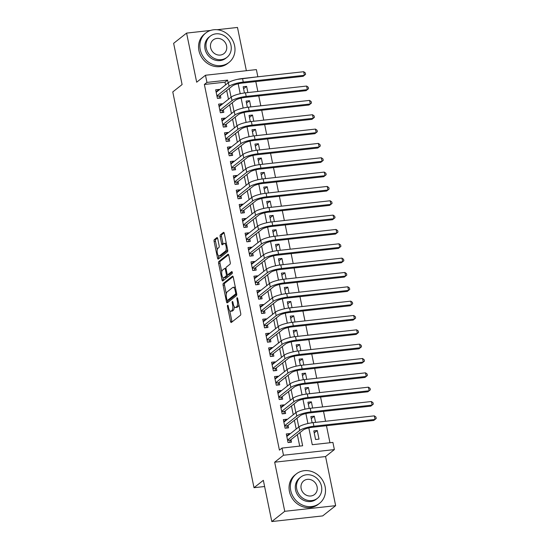<?xml version="1.0" encoding="UTF-8"?>
<svg xmlns="http://www.w3.org/2000/svg" width="549" height="549" viewBox="0 0 549 549"><rect width="100%" height="100%" fill="white"/><g stroke="black" fill="none" stroke-linecap="round" stroke-linejoin="round"><path stroke-width="0.82" d="M227.622 305.23A1.029 0.398 -96.3 0 0 227.464 306.5L230.539 321.453A1.469 0.563 -96.3 0 0 231.204 322.517A1.469 0.563 -96.3 0 0 231.335 322.462L240.489 315.222A1.469 0.563 -96.3 0 0 240.709 313.41L237.642 298.457A1.029 0.398 -96.3 0 0 237.168 297.716A1.029 0.398 -96.3 0 0 237.079 297.757A1.029 0.398 -96.3 0 0 236.928 299.02L237.326 300.955A4.708 1.812 -96.3 0 1 236.619 306.747L235.857 307.351A4.708 1.812 -96.3 0 1 235.452 307.529A4.708 1.812 -96.3 0 1 233.304 304.132L232.906 302.197A1.029 0.398 -96.3 0 0 232.44 301.456A1.029 0.398 -96.3 0 0 232.351 301.49A1.029 0.398 -96.3 0 0 232.2 302.76L232.598 304.695A4.708 1.812 -96.3 0 1 231.891 310.487L231.129 311.091A4.708 1.812 -96.3 0 1 230.724 311.262A4.708 1.812 -96.3 0 1 228.576 307.872L228.178 305.937A1.029 0.398 -96.3 0 0 227.711 305.196A1.029 0.398 -96.3 0 0 227.622 305.23M217.699 238.602A1.469 0.563 -96.3 0 0 217.027 237.545A1.469 0.563 -96.3 0 0 216.903 237.6L214.33 239.625A1.469 0.563 -96.3 0 0 214.11 241.436L217.521 258.044A1.469 0.563 -96.3 0 0 218.193 259.107A1.469 0.563 -96.3 0 0 218.317 259.053L227.471 251.813A1.469 0.563 -96.3 0 0 227.691 250.008L224.287 233.394A1.469 0.563 -96.3 0 0 223.615 232.337A1.469 0.563 -96.3 0 0 223.484 232.392L220.382 234.842A1.469 0.563 -96.3 0 0 220.163 236.653L221.624 243.763A1.469 0.563 -96.3 0 0 222.297 244.82A1.469 0.563 -96.3 0 0 222.42 244.765L223.958 243.55A3.939 1.51 -96.3 0 1 224.301 243.406A3.939 1.51 -96.3 0 1 226.174 246.693A3.939 1.51 -96.3 0 1 225.509 251.078L219.476 255.841A3.939 1.51 -96.3 0 1 219.14 255.992A3.939 1.51 -96.3 0 1 217.267 252.705A3.939 1.51 -96.3 0 1 217.932 248.313L218.934 247.524A1.469 0.563 -96.3 0 0 219.154 245.712L217.699 238.602M225.557 84.903L224.994 82.172L204.365 84.464L206.952 82.412L205.484 75.247L256.376 69.599L257.845 76.771L237.285 79.385M271.803 521.55L284.753 511.311L335.652 505.663L322.695 515.902L271.803 521.55L263.342 480.327L254.009 487.697L172.77 91.93L182.096 84.56L173.635 43.337L186.591 33.098L196.672 82.206L205.484 75.247M335.652 505.663L325.571 456.555L274.672 462.196L284.753 511.311M274.672 462.196L283.483 455.238L282.014 448.066L302.643 445.781L299.939 432.591M204.365 84.464L279.42 450.111L282.014 448.066M223.319 283.401A1.469 0.563 -96.3 0 0 223.1 285.212L226.504 301.82A1.469 0.563 -96.3 0 0 227.176 302.876A1.469 0.563 -96.3 0 0 227.307 302.822L236.461 295.588A1.469 0.563 -96.3 0 0 236.681 293.777L233.27 277.17A1.469 0.563 -96.3 0 0 232.598 276.113A1.469 0.563 -96.3 0 0 232.474 276.168L223.319 283.401L224.692 283.25A1.469 0.563 -96.3 0 0 224.472 285.055L226.312 294.031M222.016 279.935L218.605 263.321A1.469 0.563 -96.3 0 1 218.825 261.516L227.979 254.276A1.469 0.563 -96.3 0 1 228.109 254.221A1.469 0.563 -96.3 0 1 228.775 255.285L230.237 262.395A1.469 0.563 -96.3 0 1 230.017 264.199L226.305 267.137A1.469 0.563 -96.3 0 0 226.085 268.948L227.053 273.663A1.469 0.563 -96.3 0 0 227.725 274.72A1.469 0.563 -96.3 0 0 227.849 274.665L231.712 271.611A1.029 0.398 -96.3 0 1 231.802 271.57A1.029 0.398 -96.3 0 1 232.296 272.434A1.029 0.398 -96.3 0 1 232.117 273.58L222.812 280.937A1.469 0.563 -96.3 0 1 222.688 280.992A1.469 0.563 -96.3 0 1 222.016 279.935L223.388 279.777L222.921 277.499M246.364 70.711L237.484 27.45L217.02 29.721M210.59 30.435L186.591 33.098M247.88 92.568L246.611 86.378L243.584 88.766M250.824 106.911L249.555 100.714L246.528 103.109M253.768 121.247L252.499 115.057L249.472 117.445M256.712 135.589L255.436 129.392L252.41 131.787M259.656 149.925L258.38 143.735L255.354 146.123M262.6 164.268L261.324 158.071L258.298 160.466M265.538 178.603L264.268 172.413L261.242 174.802M268.482 192.946L267.212 186.749L264.186 189.144M271.426 207.282L270.156 201.092L267.13 203.48M274.37 221.624L273.1 215.428L270.074 217.823M277.314 235.96L276.044 229.77L273.018 232.158M280.258 250.303L278.988 244.106L275.962 246.501M283.202 264.639L281.932 258.449L278.906 260.837M286.146 278.981L284.876 272.784L281.85 275.179M289.09 293.317L287.82 287.127L284.794 289.515M292.034 307.66L290.757 301.463L287.731 303.858M294.978 322.002L293.701 315.805L290.675 318.194M297.922 336.338L296.645 330.141L293.619 332.536M300.859 350.681L299.589 344.484L296.563 346.879M303.803 365.016L302.533 358.82L299.507 361.215M306.747 379.359L305.477 373.162L302.451 375.557M309.691 393.695L308.421 387.505L305.395 389.893M312.635 408.037L311.365 401.841L308.339 404.236M315.579 422.373L314.309 416.183L311.283 418.571M289.845 434.067L289.742 433.573L286.303 433.95L288.067 442.556L291.505 442.171L290.991 439.667M286.901 419.731L286.798 419.23L283.359 419.614L285.123 428.213L288.561 427.836L288.047 425.324M283.957 405.388L283.854 404.894L280.415 405.272L282.179 413.877L285.617 413.493L285.103 410.988M281.013 391.053L280.91 390.552L277.471 390.936L279.235 399.535L282.68 399.157L282.159 396.646M278.069 376.71L277.966 376.216L274.527 376.593L276.298 385.199L279.736 384.815L279.221 382.31M275.124 362.374L275.022 361.873L271.583 362.258L273.354 370.856L276.792 370.479L276.277 367.967M272.18 348.032L272.078 347.538L268.639 347.915L270.41 356.521L273.848 356.136L273.333 353.631M269.236 333.696L269.14 333.195L265.695 333.579L267.466 342.178L270.904 341.801L270.389 339.289M266.299 319.353L266.196 318.859L262.751 319.237L264.522 327.842L267.96 327.458L267.445 324.953M263.355 305.018L263.252 304.517L259.814 304.901L261.578 313.5L265.016 313.122L264.501 310.61M260.411 290.675L260.308 290.181L256.87 290.558L258.634 299.164L262.072 298.78L261.557 296.275M257.467 276.339L257.364 275.838L253.926 276.222L255.69 284.821L259.128 284.444L258.613 281.932M254.523 261.997L254.42 261.496L250.982 261.88L252.746 270.485L256.184 270.101L255.669 267.596M251.579 247.661L251.476 247.16L248.038 247.544L249.802 256.143L253.24 255.765L252.725 253.254M248.635 233.318L248.532 232.817L245.094 233.201L246.858 241.807L250.296 241.423L249.781 238.911M245.691 218.982L245.588 218.481L242.15 218.859L243.914 227.464L247.359 227.087L246.837 224.575M242.747 204.64L242.644 204.139L239.206 204.523L240.977 213.129L244.415 212.744L243.9 210.233M239.803 190.304L239.7 189.803L236.262 190.18L238.033 198.786L241.471 198.409L240.956 195.897M236.859 175.961L236.756 175.46L233.318 175.845L235.089 184.45L238.527 184.066L238.012 181.554M233.915 161.626L233.819 161.125L230.374 161.502L232.145 170.108L235.583 169.73L235.068 167.219M230.978 147.283L230.875 146.782L227.43 147.166L229.201 155.772L232.639 155.388L232.124 152.876M228.034 132.947L227.931 132.446L224.493 132.824L226.257 141.429L229.695 141.052L229.18 138.54M225.09 118.605L224.987 118.104L221.549 118.488L223.313 127.093L226.751 126.709L226.236 124.198M222.146 104.262L222.043 103.768L218.605 104.145L220.369 112.751L223.807 112.367L223.292 109.862M299.699 446.104L297.345 434.643M296.199 429.044L294.401 420.301M293.255 414.708L291.457 405.965M290.311 400.365L288.513 391.622M287.367 386.029L285.576 377.287M284.423 371.687L282.632 362.944M281.479 357.351L279.688 348.608M278.535 343.008L276.744 334.266M275.591 328.673L273.8 319.93M272.654 314.33L270.856 305.587M269.71 299.994L267.912 291.251M266.766 285.652L264.968 276.909M263.822 271.316L262.024 262.573M260.878 256.973L259.08 248.23M257.934 242.637L256.136 233.895M254.99 228.295L253.192 219.552M252.046 213.959L250.255 205.216M249.102 199.616L247.311 190.874M246.158 185.281L244.367 176.531M243.214 170.938L241.423 162.195M240.27 156.602L238.479 147.853M237.333 142.26L235.535 133.517M234.389 127.924L232.591 119.174M231.445 113.581L229.647 104.838M228.501 99.245L226.703 90.496M219.202 89.926L219.099 89.425L215.661 89.81L217.425 98.415L220.863 98.031L220.348 95.519M329.963 442.748L326.463 425.715M325.55 421.268L323.519 411.373M322.606 406.926L320.575 397.037M319.662 392.59L317.631 382.694M316.718 378.247L314.694 368.358M313.781 363.912L311.75 354.016M310.837 349.569L308.806 339.68M307.893 335.233L305.862 325.337M304.949 320.891L302.918 311.002M302.005 306.555L299.974 296.659M299.061 292.212L297.03 282.323M296.117 277.876L294.086 267.981M293.173 263.534L291.142 253.645M290.229 249.198L288.198 239.302M287.285 234.855L285.254 224.966M284.341 220.52L282.31 210.624M281.397 206.177L279.372 196.281M278.46 191.841L276.428 181.945M275.516 177.499L273.484 167.603M272.572 163.163L270.54 153.267M269.628 148.82L267.596 138.924M266.684 134.484L264.652 124.589M263.74 120.142L261.708 110.246M260.796 105.806L258.764 95.91M257.852 91.463L255.82 81.568M319.017 439.125L317.253 430.519L313.815 430.903L315.579 439.502L319.017 439.125M314.309 416.183L310.871 416.561L312.141 422.771M311.365 401.841L307.927 402.225L309.197 408.429M308.421 387.505L304.983 387.882L306.26 394.086M305.477 373.162L302.039 373.546L303.316 379.75M302.533 358.82L299.095 359.204L300.372 365.408M299.589 344.484L296.151 344.868L297.428 351.072M296.645 330.141L293.207 330.525L294.484 336.729M293.701 315.805L290.263 316.19L291.54 322.393M290.757 301.463L287.319 301.847L288.596 308.051M287.82 287.127L284.375 287.504L285.652 293.715M284.876 272.784L281.438 273.169L282.708 279.372M281.932 258.449L278.494 258.826L279.764 265.037M278.988 244.106L275.55 244.49L276.82 250.694M276.044 229.77L272.606 230.148L273.876 236.358M273.1 215.428L269.662 215.812L270.938 222.016M270.156 201.092L266.718 201.469L267.994 207.68M267.212 186.749L263.774 187.134L265.05 193.337M264.268 172.413L260.83 172.791L262.106 179.001M261.324 158.071L257.886 158.455L259.162 164.659M258.38 143.735L254.942 144.113L256.218 150.323M255.436 129.392L251.998 129.777L253.274 135.98M252.499 115.057L249.054 115.434L250.33 121.645M249.555 100.714L246.117 101.098L247.386 107.302M246.611 86.378L243.173 86.756L244.442 92.966M254.009 487.697L264.611 486.524M308.826 427.904L312.271 444.711L332.907 442.419L334.375 449.59L283.483 455.238M325.571 456.555L334.375 449.59M228.144 82.858L227.588 80.127L206.952 82.412M298.786 426.998L296.995 418.256M295.842 412.663L294.051 403.913M292.905 398.32L291.107 389.577M289.961 383.984L288.163 375.235M287.017 369.642L285.219 360.899M284.073 355.299L282.275 346.556M281.129 340.963L279.331 332.22M278.185 326.621L276.387 317.878M275.241 312.285L273.45 303.542M272.297 297.942L270.506 289.199M269.353 283.607L267.562 274.864M266.409 269.264L264.618 260.521M263.465 254.928L261.674 246.185M260.521 240.586L258.73 231.843M257.584 226.25L255.786 217.507M254.64 211.907L252.842 203.164M251.696 197.571L249.898 188.829M248.752 183.229L246.954 174.486M245.808 168.893L244.01 160.15M242.864 154.55L241.066 145.808M239.92 140.215L238.129 131.472M236.976 125.872L235.185 117.129M234.032 111.536L232.241 102.787M231.088 97.194L229.297 88.451M238.184 83.764L240.222 93.721M241.121 98.099L243.166 108.064M244.065 112.442L246.11 122.4M247.009 126.778L249.054 136.742M249.953 141.12L251.998 151.078M252.897 155.456L254.942 165.421M255.841 169.799L257.886 179.756M258.785 184.135L260.83 194.099M261.729 198.477L263.774 208.435M264.673 212.82L266.718 222.777M267.617 227.156L269.662 237.113M270.561 241.498L272.606 251.456M273.505 255.834L275.543 265.791M276.442 270.177L278.487 280.134M279.386 284.512L281.431 294.47M282.33 298.855L284.375 308.812M285.274 313.191L287.319 323.148M288.218 327.533L290.263 337.491M291.162 341.869L293.207 351.827M294.106 356.212L296.151 366.169M297.05 370.548L299.095 380.512M299.994 384.89L302.039 394.848M302.938 399.226L304.983 409.19M305.882 413.569L307.927 423.526M224.994 82.172L227.588 80.127M317.253 430.519L314.227 432.914M289.742 433.573L286.715 435.961M286.798 419.23L283.771 421.625M283.854 404.894L280.827 407.283M280.91 390.552L277.883 392.947M277.966 376.216L274.939 378.604M275.022 361.873L271.995 364.268M272.078 347.538L269.051 349.926M269.14 333.195L266.114 335.59M266.196 318.859L263.17 321.247M263.252 304.517L260.226 306.912M260.308 290.181L257.282 292.569M257.364 275.838L254.338 278.233M254.42 261.496L251.394 263.891M251.476 247.16L248.45 249.548M248.532 232.817L245.506 235.212M245.588 218.481L242.562 220.87M242.644 204.139L239.618 206.534M239.7 189.803L236.674 192.191M236.756 175.46L233.73 177.855M233.819 161.125L230.793 163.513M230.875 146.782L227.849 149.177M227.931 132.446L224.905 134.834M224.987 118.104L221.961 120.499M222.043 103.768L219.017 106.156M219.099 89.425L216.073 91.82M230.724 311.262L232.097 311.111A4.708 1.812 -96.3 0 0 232.502 310.933L231.129 311.091M234.21 306.617A4.708 1.812 -96.3 0 1 233.27 310.336L232.502 310.933M235.452 307.529L236.832 307.371A4.708 1.812 -96.3 0 0 237.237 307.2L235.857 307.351M238.87 304.441A4.708 1.812 -96.3 0 1 237.998 306.596L237.237 307.2M229.743 310.72L231.911 321.302A1.469 0.563 -96.3 0 0 232.083 321.865M233.099 276.607L224.692 283.25M227.629 300.42L227.883 301.669A1.469 0.563 -96.3 0 0 228.055 302.231M226.902 299.706A1.029 0.398 -96.3 0 0 227.368 300.447A1.029 0.398 -96.3 0 0 227.458 300.413L235.494 294.058A1.029 0.398 -96.3 0 0 235.651 292.795L235.233 290.75A4.708 1.812 -96.3 0 0 233.085 287.36A4.708 1.812 -96.3 0 0 232.68 287.532L227.183 291.876A4.708 1.812 -96.3 0 0 226.483 297.668L226.902 299.706M228.652 300.282A1.029 0.398 -96.3 0 0 228.748 300.296A1.029 0.398 -96.3 0 0 228.837 300.262L227.458 300.413M236.722 294.024L228.837 300.262M235.439 287.751A4.708 1.812 -96.3 0 0 234.457 287.209L233.085 287.36M221.748 271.796L219.977 263.17L218.605 263.321M228.604 254.715L220.197 261.358A1.469 0.563 -96.3 0 0 219.977 263.17M228.96 274.541A1.469 0.563 -96.3 0 0 229.098 274.569A1.469 0.563 -96.3 0 0 229.228 274.514L232.227 272.139M222.448 270.183A3.939 1.51 -96.3 0 0 221.782 274.569A3.939 1.51 -96.3 0 0 223.656 277.856A3.939 1.51 -96.3 0 0 223.999 277.712L226.119 276.03A1.469 0.563 -96.3 0 0 226.339 274.226L225.371 269.511A1.469 0.563 -96.3 0 0 224.699 268.447A1.469 0.563 -96.3 0 0 224.575 268.502L222.448 270.183M223.656 277.856L225.035 277.705A3.939 1.51 -96.3 0 0 225.371 277.561L223.999 277.712M227.787 274.713A1.469 0.563 -96.3 0 1 227.499 275.879L225.371 277.561M223.388 279.777A1.469 0.563 -96.3 0 0 223.56 280.347M219.14 255.992L220.513 255.841A3.939 1.51 -96.3 0 0 220.856 255.69L219.476 255.841M227.567 249.397A3.939 1.51 -96.3 0 1 226.881 250.927L220.856 255.69M226.373 243.571A3.939 1.51 -96.3 0 0 225.673 243.248L224.301 243.406M224.109 232.831L221.762 234.691A1.469 0.563 -96.3 0 0 221.542 236.502L222.997 243.605A1.469 0.563 -96.3 0 0 223.175 244.175M218.44 255.676L218.9 257.893A1.469 0.563 -96.3 0 0 219.072 258.455M217.528 238.04L215.709 239.474A1.469 0.563 -96.3 0 0 215.489 241.286L217.246 249.85M287.388 436.009L286.736 436.078M287.621 440.394L290.469 440.078L303.144 430.059A7.494 1.613 -11.6 0 1 312.614 427.252L373.752 420.465L375.049 419.443L313.904 426.223A11.241 2.422 168.4 0 0 299.706 430.443L287.552 440.044M374.315 415.861L375.935 417.041L376.23 418.475L375.049 419.443L374.315 415.861L313.17 422.641A11.241 2.422 168.4 0 0 298.972 426.854L286.818 436.462M290.469 440.078L289.536 442.391M294.799 518.997A18.741 16.82 51.7 0 0 297.105 518.743M290.737 490.525A18.741 16.82 51.7 0 0 319.552 503.316A18.741 16.82 51.7 0 0 325.125 486.709A18.741 16.82 51.7 0 0 296.309 473.917A18.741 16.82 51.7 0 0 290.737 490.525M296.309 473.917L295.019 474.94A18.741 16.82 51.7 0 0 289.44 491.547A18.741 16.82 51.7 0 0 318.255 504.346L319.552 503.316M317.487 498.259L316.299 499.206A13.492 12.112 -128.3 0 1 295.554 489.989A13.492 12.112 -128.3 0 1 299.562 478.035L300.756 477.095A13.492 12.112 51.7 0 0 296.741 489.049A13.492 12.112 51.7 0 0 317.487 498.259A13.492 12.112 51.7 0 0 321.501 486.304A13.492 12.112 51.7 0 0 300.756 477.095M317.102 486.791A8.695 7.803 51.7 0 0 303.727 480.855A8.695 7.803 51.7 0 0 301.147 488.562A8.695 7.803 51.7 0 0 314.515 494.498A8.695 7.803 51.7 0 0 317.102 486.791M200.227 49.588A18.741 16.82 51.7 0 0 229.036 62.387A18.741 16.82 51.7 0 0 234.615 45.78A18.741 16.82 51.7 0 0 205.8 32.981A18.741 16.82 51.7 0 0 200.227 49.588M205.8 32.981L204.502 34.011A18.741 16.82 51.7 0 0 198.93 50.618A18.741 16.82 51.7 0 0 227.746 63.41L229.036 62.387M226.977 57.329L225.783 58.269A13.492 12.112 -128.3 0 1 205.038 49.06A13.492 12.112 -128.3 0 1 209.052 37.099L210.246 36.159A13.492 12.112 51.7 0 0 206.232 48.113A13.492 12.112 51.7 0 0 226.977 57.329A13.492 12.112 51.7 0 0 230.992 45.368A13.492 12.112 51.7 0 0 210.246 36.159M226.586 45.855A8.695 7.803 51.7 0 0 213.218 39.919A8.695 7.803 51.7 0 0 210.631 47.626A8.695 7.803 51.7 0 0 224.006 53.562A8.695 7.803 51.7 0 0 226.586 45.855M284.451 421.666L283.799 421.742M284.684 426.051L287.525 425.736L300.2 415.723A7.494 1.613 -11.6 0 1 309.67 412.91L370.808 406.13L372.105 405.107L310.96 411.887A11.241 2.422 168.4 0 0 296.762 416.101L284.608 425.708M371.371 401.518L372.991 402.705L373.286 404.139L372.105 405.107L371.371 401.518L310.226 408.305A11.241 2.422 168.4 0 0 296.028 412.519L283.874 422.119M287.525 425.736L286.592 428.055M281.507 407.331L280.855 407.399M281.74 411.716L284.581 411.4L297.256 401.381A7.494 1.613 -11.6 0 1 306.726 398.574L367.864 391.787L369.161 390.764L308.023 397.545A11.241 2.422 168.4 0 0 293.818 401.765L281.664 411.366M368.427 387.182L370.047 388.363L370.342 389.797L369.161 390.764L368.427 387.182L307.282 393.962A11.241 2.422 168.4 0 0 293.084 398.176L280.93 407.783M284.581 411.4L283.648 413.713M278.563 392.988L277.911 393.063M278.796 397.373L281.637 397.057L294.312 387.045A7.494 1.613 -11.6 0 1 303.782 384.231L364.92 377.451L366.217 376.429L305.079 383.209A11.241 2.422 168.4 0 0 290.874 387.422L278.72 397.03M365.483 372.84L367.103 374.027L367.398 375.461L366.217 376.429L365.483 372.84L304.338 379.627A11.241 2.422 168.4 0 0 290.14 383.84L277.986 393.441M281.637 397.057L280.704 399.377M275.619 378.652L274.967 378.721M275.852 383.037L278.7 382.722L291.368 372.702A7.494 1.613 -11.6 0 1 300.838 369.896L361.976 363.109L363.273 362.086L302.135 368.866A11.241 2.422 168.4 0 0 287.93 373.087L275.776 382.687M362.539 358.504L364.159 359.684L364.454 361.118L363.273 362.086L362.539 358.504L301.394 365.284A11.241 2.422 168.4 0 0 287.196 369.498L275.042 379.105M278.7 382.722L277.76 385.034M272.675 364.31L272.023 364.385M272.908 368.695L275.756 368.379L288.424 358.367A7.494 1.613 -11.6 0 1 297.894 355.553L359.039 348.773L360.329 347.75L299.191 354.53A11.241 2.422 168.4 0 0 284.986 358.744L272.839 368.352M359.595 344.161L361.215 345.348L361.51 346.783L360.329 347.75L359.595 344.161L298.457 350.941A11.241 2.422 168.4 0 0 284.252 355.162L272.098 364.762M275.756 368.379L274.816 370.699M269.731 349.974L269.079 350.042M269.964 354.359L272.812 354.043L285.48 344.024A7.494 1.613 -11.6 0 1 294.95 341.217L356.095 334.43L357.385 333.408L296.247 340.188A11.241 2.422 168.4 0 0 282.042 344.408L269.895 354.009M356.651 329.825L358.271 331.006L358.566 332.44L357.385 333.408L356.651 329.825L295.513 336.606A11.241 2.422 168.4 0 0 281.308 340.819L269.154 350.427M272.812 354.043L271.872 356.356M266.787 335.631L266.135 335.707M267.02 340.016L269.868 339.701L282.536 329.688A7.494 1.613 -11.6 0 1 292.006 326.875L353.151 320.094L354.441 319.072L293.303 325.852A11.241 2.422 168.4 0 0 279.098 330.066L266.951 339.673M353.707 315.483L355.327 316.67L355.622 318.104L354.441 319.072L353.707 315.483L292.569 322.263A11.241 2.422 168.4 0 0 278.364 326.483L266.21 336.084M269.868 339.701L268.935 342.02M263.843 321.295L263.191 321.364M264.076 325.681L266.924 325.365L279.599 315.346A7.494 1.613 -11.6 0 1 289.062 312.532L350.207 305.752L351.504 304.729L290.359 311.509A11.241 2.422 168.4 0 0 276.154 315.73L264.007 325.331M350.763 301.147L352.383 302.327L352.678 303.762L351.504 304.729L350.763 301.147L289.625 307.927A11.241 2.422 168.4 0 0 275.42 312.141L263.273 321.748M266.924 325.365L265.991 327.678M260.899 306.953L260.247 307.028M261.132 311.338L263.98 311.022L276.655 301.01A7.494 1.613 -11.6 0 1 286.118 298.196L347.263 291.416L348.56 290.394L287.415 297.174A11.241 2.422 168.4 0 0 273.217 301.387L261.063 310.995M347.819 286.804L349.445 287.992L349.734 289.426L348.56 290.394L347.819 286.804L286.681 293.585A11.241 2.422 168.4 0 0 272.476 297.805L260.329 307.406M263.98 311.022L263.046 313.342M257.955 292.617L257.303 292.686M258.188 297.002L261.036 296.686L273.711 286.667A7.494 1.613 -11.6 0 1 283.174 283.854L344.319 277.073L345.616 276.051L284.471 282.831A11.241 2.422 168.4 0 0 270.273 287.052L258.119 296.652M344.882 272.469L346.501 273.649L346.796 275.083L345.616 276.051L344.882 272.469L283.737 279.249A11.241 2.422 168.4 0 0 269.532 283.462L257.385 293.07M261.036 296.686L260.102 298.999M255.011 278.274L254.359 278.35M255.244 282.66L258.092 282.344L270.767 272.325A7.494 1.613 -11.6 0 1 280.237 269.518L341.375 262.738L342.672 261.715L281.527 268.495A11.241 2.422 168.4 0 0 267.329 272.709L255.175 282.316M341.938 258.126L343.557 259.313L343.852 260.748L342.672 261.715L341.938 258.126L280.793 264.906A11.241 2.422 168.4 0 0 266.588 269.127L254.441 278.727M258.092 282.344L257.158 284.663M252.066 263.939L251.415 264.007M252.3 268.324L255.148 268.008L267.823 257.989A7.494 1.613 -11.6 0 1 277.293 255.175L338.431 248.395L339.728 247.373L278.583 254.153A11.241 2.422 168.4 0 0 264.385 258.373L252.231 267.974M338.994 243.79L340.613 244.971L340.908 246.405L339.728 247.373L338.994 243.79L277.849 250.57A11.241 2.422 168.4 0 0 263.65 254.784L251.497 264.392M255.148 268.008L254.214 270.321M249.129 249.596L248.477 249.671M249.363 253.981L252.204 253.665L264.879 243.646A7.494 1.613 -11.6 0 1 274.349 240.839L335.487 234.059L336.784 233.037L275.639 239.817A11.241 2.422 168.4 0 0 261.441 244.031L249.287 253.638M336.05 229.448L337.669 230.635L337.964 232.069L336.784 233.037L336.05 229.448L274.905 236.228A11.241 2.422 168.4 0 0 260.706 240.448L248.553 250.049M252.204 253.665L251.27 255.985M246.185 235.26L245.533 235.329M246.419 239.645L249.26 239.33L261.935 229.31A7.494 1.613 -11.6 0 1 271.405 226.497L332.543 219.717L333.84 218.694L272.702 225.474A11.241 2.422 168.4 0 0 258.497 229.695L246.343 239.295M333.106 215.112L334.725 216.292L335.02 217.727L333.84 218.694L333.106 215.112L271.961 221.892A11.241 2.422 168.4 0 0 257.762 226.106L245.609 235.713M249.26 239.33L248.326 241.642M243.241 220.918L242.589 220.993M243.475 225.303L246.316 224.987L258.991 214.968A7.494 1.613 -11.6 0 1 268.461 212.161L329.599 205.381L330.896 204.358L269.758 211.139A11.241 2.422 168.4 0 0 255.553 215.352L243.399 224.96M330.162 200.769L331.781 201.957L332.076 203.391L330.896 204.358L330.162 200.769L269.017 207.549A11.241 2.422 168.4 0 0 254.818 211.77L242.665 221.371M246.316 224.987L245.382 227.3M240.297 206.582L239.645 206.65M240.531 210.96L243.379 210.644L256.047 200.632A7.494 1.613 -11.6 0 1 265.517 197.818L326.655 191.038L327.952 190.016L266.814 196.796A11.241 2.422 168.4 0 0 252.609 201.009L240.455 210.617M327.218 186.434L328.837 187.614L329.132 189.048L327.952 190.016L327.218 186.434L266.073 193.214A11.241 2.422 168.4 0 0 251.874 197.427L239.721 207.035M243.379 210.644L242.438 212.964M237.353 192.239L236.701 192.315M237.587 196.624L240.435 196.309L253.103 186.289A7.494 1.613 -11.6 0 1 262.573 183.483L323.718 176.703L325.008 175.673L263.87 182.46A11.241 2.422 168.4 0 0 249.665 186.674L237.518 196.274M324.274 172.091L325.893 173.278L326.188 174.712L325.008 175.673L324.274 172.091L263.136 178.871A11.241 2.422 168.4 0 0 248.93 183.092L236.777 192.692M240.435 196.309L239.494 198.621M234.409 177.903L233.757 177.972M234.643 182.282L237.491 181.966L250.159 171.954A7.494 1.613 -11.6 0 1 259.629 169.14L320.774 162.36L322.064 161.337L260.926 168.118A11.241 2.422 168.4 0 0 246.721 172.331L234.574 181.939M321.33 157.755L322.949 158.935L323.244 160.37L322.064 161.337L321.33 157.755L260.192 164.535A11.241 2.422 168.4 0 0 245.986 168.749L233.833 178.356M237.491 181.966L236.55 184.286M231.465 163.561L230.813 163.636M231.699 167.946L234.547 167.63L247.215 157.611A7.494 1.613 -11.6 0 1 256.685 154.804L317.83 148.024L319.12 146.995L257.982 153.782A11.241 2.422 168.4 0 0 243.777 157.995L231.63 167.596M318.386 143.413L320.005 144.6L320.3 146.034L319.12 146.995L318.386 143.413L257.248 150.193A11.241 2.422 168.4 0 0 243.042 154.413L230.889 164.014M234.547 167.63L233.613 169.943M228.521 149.225L227.869 149.294M228.755 153.603L231.603 153.288L244.278 143.275A7.494 1.613 -11.6 0 1 253.741 140.462L314.886 133.681L316.183 132.659L255.038 139.439A11.241 2.422 168.4 0 0 240.833 143.653L228.686 153.26M315.442 129.077L317.061 130.257L317.356 131.691L316.183 132.659L315.442 129.077L254.304 135.857A11.241 2.422 168.4 0 0 240.098 140.07L227.952 149.678M231.603 153.288L230.669 155.607M225.577 134.882L224.925 134.958M225.811 139.268L228.659 138.952L241.334 128.933A7.494 1.613 -11.6 0 1 250.797 126.126L311.942 119.346L313.239 118.316L252.094 125.103A11.241 2.422 168.4 0 0 237.895 129.317L225.742 138.918M312.498 114.734L314.124 115.921L314.412 117.356L313.239 118.316L312.498 114.734L251.36 121.514A11.241 2.422 168.4 0 0 237.154 125.735L225.008 135.335M228.659 138.952L227.725 141.265M222.633 120.54L221.981 120.615M222.867 124.925L225.714 124.609L238.39 114.597A7.494 1.613 -11.6 0 1 247.853 111.783L308.998 105.003L310.295 103.981L249.15 110.761A11.241 2.422 168.4 0 0 234.951 114.974L222.798 124.582M309.561 100.398L311.18 101.579L311.475 103.013L310.295 103.981L309.561 100.398L248.416 107.179A11.241 2.422 168.4 0 0 234.21 111.392L222.064 121M225.714 124.609L224.781 126.929M219.689 106.204L219.037 106.273M219.923 110.589L222.77 110.274L235.446 100.254A7.494 1.613 -11.6 0 1 244.916 97.448L306.054 90.667L307.351 89.638L246.206 96.425A11.241 2.422 168.4 0 0 232.007 100.639L219.854 110.239M306.617 86.056L308.236 87.243L308.531 88.677L307.351 89.638L306.617 86.056L245.472 92.836A11.241 2.422 168.4 0 0 231.266 97.049L219.12 106.657M222.77 110.274L221.837 112.586M216.745 91.861L216.093 91.937M216.979 96.247L219.826 95.931L232.502 85.919A7.494 1.613 -11.6 0 1 241.972 83.105L303.11 76.325L304.407 75.302L243.262 82.082A11.241 2.422 168.4 0 0 229.063 86.296L216.91 95.903M303.672 71.713L305.292 72.9L305.587 74.335L304.407 75.302L303.672 71.713L242.528 78.5A11.241 2.422 168.4 0 0 228.329 82.714L216.176 92.314M219.826 95.931L218.893 98.25M228.274 306.411L227.464 306.5M237.738 298.931L236.928 299.02M233.009 302.671L232.2 302.76M233.27 310.336L231.891 310.487M233.414 304.606L232.598 304.695M237.998 306.596L236.619 306.747M238.136 300.866L237.326 300.955M231.911 321.302L230.539 321.453M227.883 301.669L226.504 301.82M224.472 285.055L223.1 285.212M236.708 293.928L235.494 294.058M236.461 292.706L235.651 292.795M236.043 290.661L235.233 290.75M220.197 261.358L218.825 261.516M229.228 274.514L227.849 274.665M227.499 275.879L226.119 276.03M227.183 274.129L226.339 274.226M226.181 269.415L225.371 269.511M226.881 250.927L225.509 251.078M222.997 243.605L221.624 243.763M221.542 236.502L220.163 236.653M221.762 234.691L220.382 234.842M218.9 257.893L217.521 258.044M215.489 241.286L214.11 241.436M215.709 239.474L214.33 239.625M299.706 430.443L298.972 426.854M313.904 426.223L313.17 422.641M296.762 416.101L296.028 412.519M310.96 411.887L310.226 408.305M293.818 401.765L293.084 398.176M308.023 397.545L307.282 393.962M290.874 387.422L290.14 383.84M305.079 383.209L304.338 379.627M287.93 373.087L287.196 369.498M302.135 368.866L301.394 365.284M284.986 358.744L284.252 355.162M299.191 354.53L298.457 350.941M282.042 344.408L281.308 340.819M296.247 340.188L295.513 336.606M279.098 330.066L278.364 326.483M293.303 325.852L292.569 322.263M276.154 315.73L275.42 312.141M290.359 311.509L289.625 307.927M273.217 301.387L272.476 297.805M287.415 297.174L286.681 293.585M270.273 287.052L269.532 283.462M284.471 282.831L283.737 279.249M267.329 272.709L266.588 269.127M281.527 268.495L280.793 264.906M264.385 258.373L263.65 254.784M278.583 254.153L277.849 250.57M261.441 244.031L260.706 240.448M275.639 239.817L274.905 236.228M258.497 229.695L257.762 226.106M272.702 225.474L271.961 221.892M255.553 215.352L254.818 211.77M269.758 211.139L269.017 207.549M252.609 201.009L251.874 197.427M266.814 196.796L266.073 193.214M249.665 186.674L248.93 183.092M263.87 182.46L263.136 178.871M246.721 172.331L245.986 168.749M260.926 168.118L260.192 164.535M243.777 157.995L243.042 154.413M257.982 153.782L257.248 150.193M240.833 143.653L240.098 140.07M255.038 139.439L254.304 135.857M237.895 129.317L237.154 125.735M252.094 125.103L251.36 121.514M234.951 114.974L234.21 111.392M249.15 110.761L248.416 107.179M232.007 100.639L231.266 97.049M246.206 96.425L245.472 92.836M229.063 86.296L228.329 82.714M243.262 82.082L242.528 78.5M228.748 300.296L227.368 300.447M229.098 274.569L227.725 274.72M226.01 268.303L224.699 268.447"/></g></svg>

